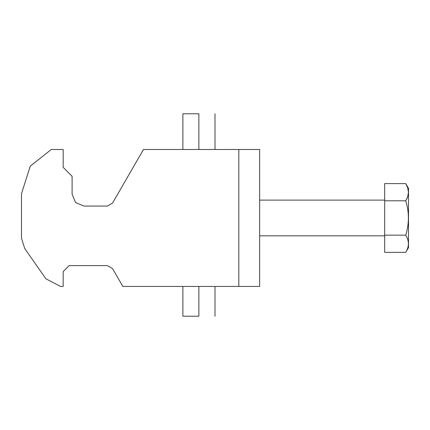 <?xml version="1.0" encoding="UTF-8"?>
<svg xmlns="http://www.w3.org/2000/svg" width="430" height="430" viewBox="0 0 430 430"><rect width="100%" height="100%" fill="white"/><g stroke="black" fill="none" stroke-linecap="round" stroke-linejoin="round"><path stroke-width="0.64" d="M384.683 252.351L384.683 183.605L405.737 183.605L408.5 188.329L408.5 247.626L405.737 252.351L384.683 252.351M384.683 235.162L405.737 235.162C409.274 223.707 409.274 212.248 405.737 200.788L384.683 200.788M406.844 250.255L407.516 248.642M408.242 245.944L408.296 245.605M405.743 235.172L405.737 235.162C409.274 240.891 409.274 246.621 405.737 252.351M406.323 199.74L407.704 196.542L408.419 192.737M408.43 192.189L407.704 187.851L405.737 183.605C409.274 189.329 409.274 195.059 405.737 200.788M182.884 149.506L182.884 113.783L198.875 113.783C220.181 113.783 220.181 113.783 198.875 113.783L198.875 149.506M198.875 286.444L198.875 316.217C220.181 316.217 220.181 316.217 198.875 316.217L182.884 316.217L182.884 286.444M63.178 286.444L60.566 286.444L45.935 278.828L24.73 248.545L21.5 238.301L21.5 193.661L30.261 166.136L51.267 149.506L63.178 149.506L63.178 167.367L72.106 176.3L72.106 194.161L75.594 202.584L84.017 206.067L107.371 206.067L112.526 203.094L143.464 149.506L259.655 149.506L259.655 286.444L122.84 286.444L112.526 268.583L107.371 265.606L69.133 265.606L63.178 271.561L63.178 286.444L60.566 286.444L45.935 278.828L24.73 248.545L21.5 238.301L21.5 193.661L30.261 166.136L51.267 149.506L30.261 166.136L21.5 193.661M143.464 149.506L112.526 203.094L107.371 206.067L84.017 206.067L75.594 202.584L72.106 194.161L72.106 176.3M238.817 149.506L238.817 286.444M384.683 235.839L259.655 235.839M384.683 200.117L259.655 200.117M215 113.783L215 149.506M215 316.217L215 286.444"/></g></svg>
